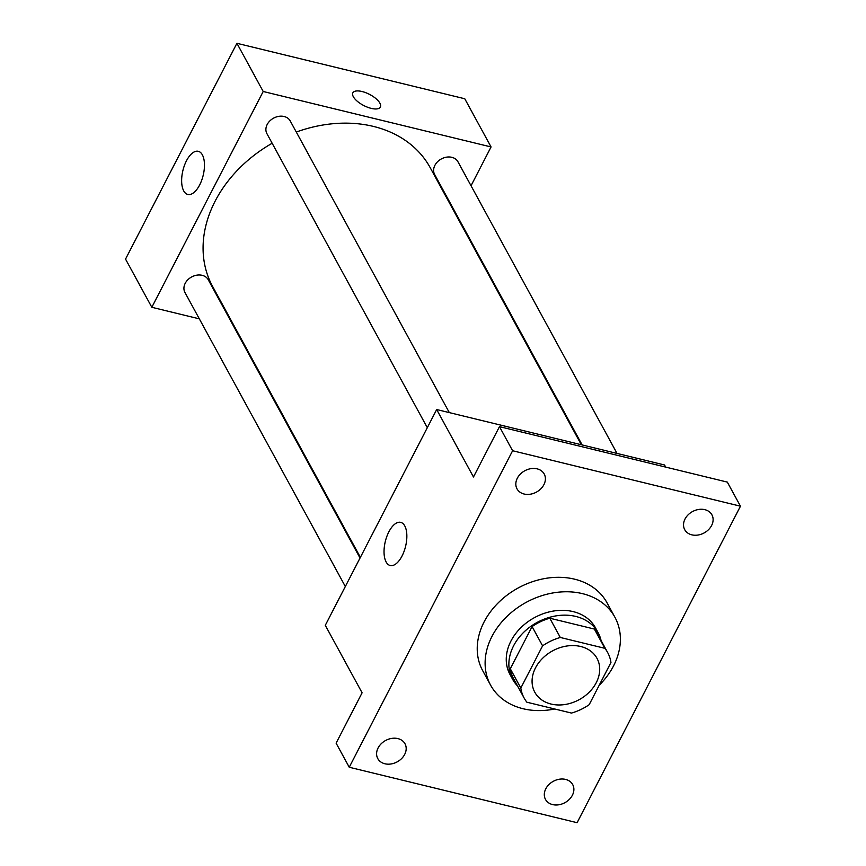 <?xml version="1.0" encoding="UTF-8"?>
<svg xmlns="http://www.w3.org/2000/svg" width="866" height="866" viewBox="0 0 866 866"><rect width="100%" height="100%" fill="white"/><g stroke="black" fill="none" stroke-linecap="round" stroke-linejoin="round"><path stroke-width="1.3" d="M580.729 646.501A35.409 27.788 -28.6 0 1 596.977 658.312A35.409 27.788 -28.6 0 1 579.192 699.663A35.409 27.788 -28.6 0 1 534.798 692.226A35.409 27.788 -28.6 0 1 542.581 658.312A35.409 27.788 -28.6 0 1 580.729 646.501M542.592 645.841L520.812 688.059A47.565 37.314 -28.6 0 0 524.125 698.039A47.565 37.314 -28.6 0 0 526.896 702.218L571.463 713.064A47.565 37.314 -28.6 0 0 589.172 704.697L610.952 662.479A47.565 37.314 -28.6 0 0 607.64 652.499A47.565 37.314 -28.6 0 0 604.879 648.32L560.302 637.473A47.565 37.314 -28.6 0 0 542.592 645.841L532.081 626.573L510.301 668.779L520.812 688.059M604.879 648.32L594.357 629.052L549.791 618.205L560.302 637.473M594.357 629.052A47.565 37.314 -28.6 0 1 597.118 633.219L607.64 652.499M524.125 698.039L513.614 678.771A47.565 37.314 -28.6 0 1 510.301 668.779M532.081 626.573A47.565 37.314 -28.6 0 1 549.791 618.205M601.047 640.418A48.691 38.201 151.4 0 0 598.114 632.678A48.691 38.201 151.4 0 0 537.072 622.459A48.691 38.201 151.4 0 0 512.618 679.312A48.691 38.201 151.4 0 0 517.543 685.959M512.618 679.312L509.998 674.495A48.691 38.201 -28.6 0 1 520.704 627.861A48.691 38.201 -28.6 0 1 573.162 611.612A48.691 38.201 -28.6 0 1 595.494 627.861L598.114 632.678M554.738 708.994A70.828 55.576 -28.6 0 1 490.567 685.093A70.828 55.576 -28.6 0 1 506.134 617.263A70.828 55.576 -28.6 0 1 582.439 593.632A70.828 55.576 -28.6 0 1 614.925 617.263A70.828 55.576 -28.6 0 1 599.229 685.212M490.567 685.093L482.676 670.63A70.828 55.576 -28.6 0 1 498.253 602.812A70.828 55.576 -28.6 0 1 574.559 579.17A70.828 55.576 -28.6 0 1 607.034 602.801L614.925 617.263M378.096 747.953A15.491 12.156 -28.6 0 1 391.757 738.395A15.491 12.156 -28.6 0 1 404.996 743.764A15.491 12.156 -28.6 0 1 397.213 761.853A15.491 12.156 -28.6 0 1 377.793 758.605A15.491 12.156 -28.6 0 1 378.096 747.953M517.327 478.205A15.491 12.156 -28.6 0 1 530.988 468.647A15.491 12.156 -28.6 0 1 544.216 474.016A15.491 12.156 -28.6 0 1 536.433 492.105A15.491 12.156 -28.6 0 1 517.013 488.857A15.491 12.156 -28.6 0 1 517.327 478.205M685.028 519.015A15.491 12.156 -28.6 0 1 698.689 509.457A15.491 12.156 -28.6 0 1 711.928 514.837A15.491 12.156 -28.6 0 1 704.145 532.926A15.491 12.156 -28.6 0 1 684.725 529.667A15.491 12.156 -28.6 0 1 685.028 519.015M545.807 788.764A15.491 12.156 -28.6 0 1 559.468 779.205A15.491 12.156 -28.6 0 1 572.697 784.585A15.491 12.156 -28.6 0 1 564.913 802.674A15.491 12.156 -28.6 0 1 545.493 799.415A15.491 12.156 -28.6 0 1 545.807 788.764M577.102 822.7L740.462 506.199L512.607 450.742L349.247 767.244L577.102 822.7M665.683 467.099L664.536 464.988L436.68 409.531L473.475 476.993L499.465 426.646L727.321 482.102L740.462 506.199M499.465 426.646L512.607 450.742M436.68 409.531L325.291 625.328L362.096 692.8L336.105 743.147L349.247 767.244M404.758 525.889A22.202 10.424 103.7 0 1 404.043 551.425A22.202 10.424 103.7 0 1 390.187 565.509A22.202 10.424 103.7 0 1 385.316 541.466A22.202 10.424 103.7 0 1 400.698 522.36A22.202 10.424 103.7 0 1 404.758 525.889M296.302 132.054A123.946 97.252 -28.6 0 1 373.419 126.414A123.946 97.252 -28.6 0 1 430.25 167.766L581.324 444.734M360.375 557.358L212.625 286.473A123.946 97.252 -28.6 0 1 272.151 143.258M449.324 412.617L290.229 120.937A13.282 10.424 151.4 0 0 273.591 118.144A13.282 10.424 151.4 0 0 266.912 133.656L427.306 427.696M582.147 444.94L434.624 174.467A13.282 10.424 -28.6 0 1 437.546 161.758A13.282 10.424 -28.6 0 1 451.846 157.32A13.282 10.424 -28.6 0 1 457.941 161.747L617.036 453.427M345.328 586.52L184.945 292.481A13.282 10.424 -28.6 0 1 187.857 279.761A13.282 10.424 -28.6 0 1 202.168 275.334A13.282 10.424 -28.6 0 1 208.262 279.761L360.04 558.029M455.971 214.92L456.317 214.248M471.028 185.757L491.065 146.949L263.199 91.493L151.821 307.289L199.321 318.85M234.21 327.337L235.032 327.543M151.821 307.289L125.538 259.096L236.916 43.3L464.771 98.756L491.065 146.949M236.916 43.3L263.199 91.493M202.363 154.841A22.202 10.424 103.7 0 1 201.659 180.366A22.202 10.424 103.7 0 1 187.803 194.46A22.202 10.424 103.7 0 1 182.921 170.418A22.202 10.424 103.7 0 1 198.303 151.312A22.202 10.424 103.7 0 1 202.363 154.841M362.02 91.504A15.491 6.279 -152.7 0 1 375.909 98.594A15.491 6.279 -152.7 0 1 380.38 107.048A15.491 6.279 -152.7 0 1 363.742 105.522A15.491 6.279 -152.7 0 1 352.852 92.835A15.491 6.279 -152.7 0 1 362.02 91.504M352.852 92.835A15.491 6.279 -152.7 0 1 362.01 91.515A15.491 6.279 -152.7 0 1 375.909 98.605A15.491 6.279 -152.7 0 1 380.38 107.048"/></g></svg>
